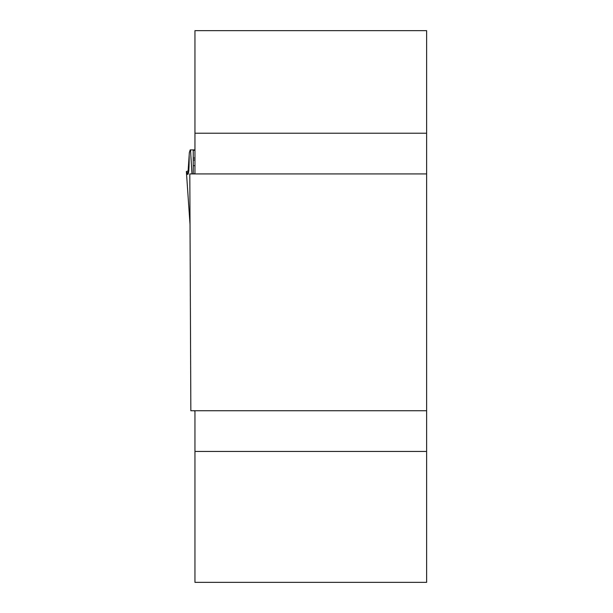 <?xml version="1.0" encoding="UTF-8"?>
<svg xmlns="http://www.w3.org/2000/svg" width="613" height="613" viewBox="0 0 613 613"><rect width="100%" height="100%" fill="white"/><g stroke="black" fill="none" stroke-linecap="round" stroke-linejoin="round"><path stroke-width="0.92" d="M194.053 410.741L194.957 411.3L194.957 582.35L426.625 582.35L426.625 30.65L194.957 30.65L194.957 173.372L194.053 173.931M426.625 173.931L189.808 173.931L190.842 410.741L426.625 410.741M194.957 149.901L193.241 149.901L193.241 173.931M188.819 170.721L186.39 171.533C188.26 178.268 189.195 173.104 189.187 156.062L187.884 174.13L189.187 156.062L188.819 170.721L186.39 171.533L187.9 174.13L189.348 152.599L190.206 149.901L193.241 149.901M191.969 173.931L190.52 149.901M426.625 451.444L194.957 451.444M194.957 133.228L426.625 133.228M193.241 150.315L194.957 150.315M193.241 158.024L194.957 158.024M193.241 160.031L194.957 160.031M193.241 165.679L194.957 165.679M190.03 224.58L186.375 171.533L190.022 224.381M187.9 174.13L187.317 174.13"/></g></svg>
